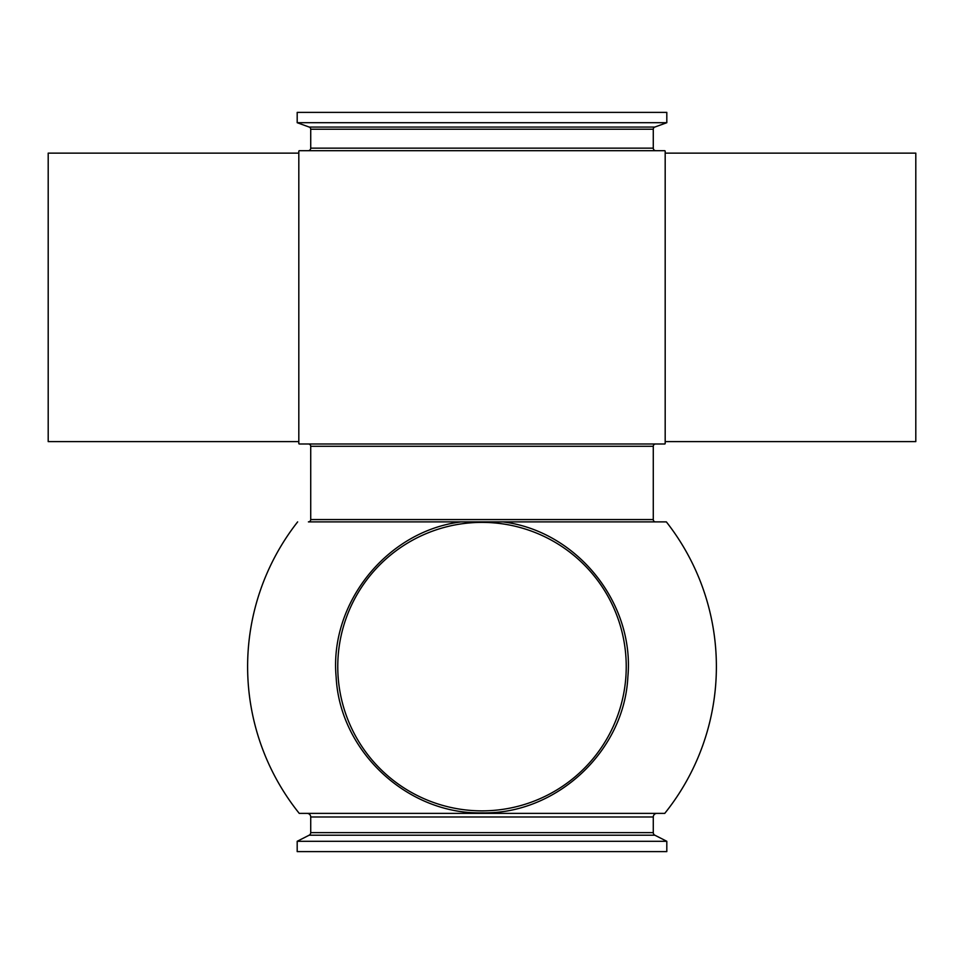 <?xml version="1.0" encoding="UTF-8"?>
<svg xmlns="http://www.w3.org/2000/svg" width="964" height="964" viewBox="0 0 964 964"><rect width="100%" height="100%" fill="white"/><g stroke="black" fill="none" stroke-linecap="round" stroke-linejoin="round"><path stroke-width="0.72" stroke-dasharray="4.82 3.62" d="M363.898 521.886L666.353 521.886M353.029 813.387L299.25 813.387M502.762 521.886L393.71 521.886M298.816 443.597L298.816 151.143M385.793 150.685L664.811 150.685M665.184 151.143L665.184 443.597M344.919 443.994L664.871 443.994M626.239 666.63A144.239 144.239 0 0 0 482 522.392A144.239 144.239 0 0 0 337.762 666.63A144.239 144.239 0 0 0 482 810.869A144.239 144.239 0 0 0 626.239 666.63M665.184 297.37L665.184 441.608L665.184 297.37M298.816 297.37L298.816 441.608L298.816 297.37M297.189 122.705L666.811 122.705M48.2 441.608L48.2 153.131M915.8 153.131L915.8 441.608M374.574 521.886L503.714 521.886M516.162 521.886L589.426 521.886M594.848 521.886L655.592 521.886M624.323 813.387L478.855 813.387M472.589 813.387L422.027 813.387M403.265 813.387L373.779 813.387M368.308 813.387L357.921 813.387M655.592 443.994L522.609 443.994M516.162 443.994L503.714 443.994M497.532 443.994L422.473 443.994M409.929 443.994L391.746 443.994M385.913 443.994L363.898 443.994M358.837 443.994L349.342 443.994M666.811 841.295L297.189 841.295M666.811 851.61L297.189 851.61M397.65 150.685L516.198 150.685M522.657 150.685L566.35 150.685M572.375 150.685L589.558 150.685M619.25 150.685L655.809 150.685M297.189 112.39L666.811 112.39M654.797 127.067L309.203 127.067M653.279 519.572L310.721 519.572M310.721 816.99L653.279 816.99M310.721 446.296L653.279 446.296M653.279 832.643L310.721 832.643M309.143 835.21L654.857 835.21M653.279 148.155L310.721 148.155M310.721 129.236L653.279 129.236"/><path stroke-width="1.45" d="M297.647 521.886A234.385 234.385 0 0 0 299.25 813.387L664.75 813.387A234.385 234.385 0 0 0 666.353 521.886L502.762 521.886C576.593 530.742 634.842 602.946 627.853 677.005C624.323 751.245 556.361 814.544 482.108 812.857C407.676 814.58 339.822 751.462 336.147 677.102C329.17 603.163 387.118 530.827 461.238 521.886L308.408 521.886A2.314 2.314 0 0 0 310.721 519.572L310.721 446.296A2.314 2.314 0 0 0 308.408 443.994L655.592 443.994A2.314 2.314 0 0 0 653.279 446.296L310.721 446.296M664.75 813.387L624.323 813.387M461.238 521.886L655.592 521.886A2.314 2.314 0 0 1 653.279 519.572L653.279 446.296M393.71 521.886L308.408 521.886M310.721 832.643L653.279 832.643A2.88 2.88 0 0 0 654.857 835.21L309.143 835.21A2.88 2.88 0 0 0 310.721 832.643L310.721 816.99A3.603 3.603 0 0 0 307.106 813.387M653.279 832.643L653.279 816.99A3.603 3.603 0 0 1 656.894 813.387M299.189 150.685L664.811 150.685A234.385 234.385 0 0 1 665.184 151.143L665.184 443.597A234.385 234.385 0 0 1 664.871 443.994L299.129 443.994A234.385 234.385 0 0 1 298.816 443.597L298.816 151.143A234.385 234.385 0 0 1 299.189 150.685L308.191 150.685A2.518 2.518 0 0 0 310.721 148.155L310.721 129.236A2.314 2.314 0 0 0 309.203 127.067L654.797 127.067L666.811 122.705L297.189 122.705L297.189 112.39L666.811 112.39L666.811 122.705M299.129 443.994L308.408 443.994M628.649 150.685L655.809 150.685A2.518 2.518 0 0 1 653.279 148.155L653.279 129.236A2.314 2.314 0 0 1 654.797 127.067M628.564 150.685L308.191 150.685M309.143 835.21L297.189 841.295L666.811 841.295L654.857 835.21M297.189 841.295L297.189 851.61L666.811 851.61L666.811 841.295M298.816 153.131L48.2 153.131L48.2 441.608L298.816 441.608M502.172 523.801A144.239 144.239 0 0 1 624.817 686.802A144.239 144.239 0 0 1 461.828 809.447A144.239 144.239 0 0 1 339.183 646.458A144.239 144.239 0 0 1 502.172 523.801M665.184 441.608L915.8 441.608L915.8 153.131L665.184 153.131M363.898 521.886L374.574 521.886M503.714 521.886L516.162 521.886M589.426 521.886L594.848 521.886M478.855 813.387L472.589 813.387M422.027 813.387L403.265 813.387M373.779 813.387L368.308 813.387M357.921 813.387L353.029 813.387M522.609 443.994L516.162 443.994M503.714 443.994L497.532 443.994M422.473 443.994L409.929 443.994M391.746 443.994L385.913 443.994M363.898 443.994L358.837 443.994M349.342 443.994L344.919 443.994M385.793 150.685L397.65 150.685M516.198 150.685L522.657 150.685M566.35 150.685L572.375 150.685M589.558 150.685L619.25 150.685M310.721 519.572L653.279 519.572M653.279 816.99L310.721 816.99M310.721 148.155L653.279 148.155M653.279 129.236L310.721 129.236M309.203 127.067L297.189 122.705"/></g></svg>
